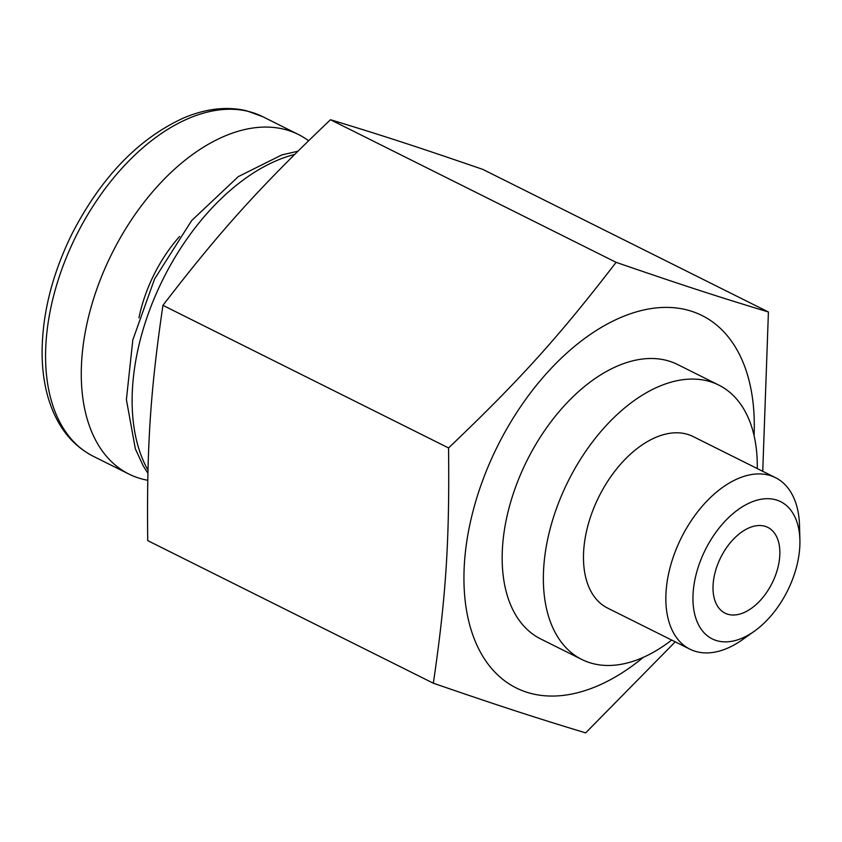 <?xml version="1.0" encoding="UTF-8"?>
<svg xmlns="http://www.w3.org/2000/svg" width="842" height="842" viewBox="0 0 842 842"><rect width="100%" height="100%" fill="white"/><g stroke="black" fill="none" stroke-linecap="round" stroke-linejoin="round"><path stroke-width="1.26" d="M743.686 612.723A47.92 28.702 -63.5 0 1 725.025 613.144A47.92 28.702 -63.5 0 1 720.752 557.457A47.92 28.702 -63.5 0 1 767.841 527.408A47.92 28.702 -63.5 0 1 777.376 569.571A47.92 28.702 -63.5 0 1 743.686 612.723M147.76 480.277A189.755 113.67 -63.5 0 1 128.879 474.046A189.755 113.67 -63.5 0 1 91.115 307.056A189.755 113.67 -63.5 0 1 224.519 136.183A189.755 113.67 -63.5 0 1 298.405 134.499A189.755 113.67 -63.5 0 1 308.561 140.73M666.064 591.747A95.841 57.414 -63.5 0 1 706.859 501.137A95.841 57.414 -63.5 0 1 775.514 477.677A95.841 57.414 -63.5 0 1 799.532 525.703L799.9 540.101A76.675 45.931 116.5 0 0 747.812 503.748A76.675 45.931 116.5 0 0 693.124 592.936A76.675 45.931 -63.5 0 0 754.453 631.142L742.718 639.499A95.841 57.414 -63.5 0 1 727.214 648.319A95.841 57.414 -63.5 0 1 689.893 649.161A95.841 57.414 -63.5 0 1 666.064 591.747M689.893 649.161L607.503 608.029A95.841 57.414 -63.5 0 1 598.946 496.643A95.841 57.414 -63.5 0 1 693.124 436.545L775.514 477.677M757.274 468.573A153.339 91.852 116.5 0 0 718.805 385.099A153.339 91.852 116.5 0 0 568.129 481.256A153.339 91.852 116.5 0 0 581.822 659.475A153.339 91.852 116.5 0 0 641.53 658.118A153.339 91.852 116.5 0 0 671.653 640.057M581.822 659.475L540.627 638.91A153.339 91.852 -63.5 0 1 526.934 460.69A153.339 91.852 -63.5 0 1 677.61 364.523L718.805 385.099M799.9 540.101A76.675 45.931 116.5 0 1 799.742 547.616A76.675 45.931 -63.5 0 1 754.453 631.142M433.335 683.22L147.718 540.617C146.666 447.228 150.244 391.877 162.938 305.351C220.13 230.94 259.536 187.282 330.474 119.732C381.847 135.288 417.685 146.971 482.803 169.389L768.42 311.993C717.037 296.437 681.21 284.754 616.091 262.336C558.899 336.737 519.482 380.395 448.554 447.944C449.607 541.343 446.028 596.683 433.335 683.22C498.453 705.638 534.291 717.321 585.664 732.877L675.231 641.846M643.341 657.328A208.09 124.648 -63.5 0 1 464.374 591.81A208.09 124.648 -63.5 0 1 621.038 317.381A208.09 124.648 -63.5 0 1 754.064 435.556M762.747 471.299L768.42 311.993M162.938 305.351L448.554 447.944M330.474 119.732L616.091 262.336M138.951 317.855A111.176 66.592 -63.5 0 1 179.62 236.413M188.808 118.354A189.755 113.67 116.5 0 0 55.414 289.238A189.755 113.67 116.5 0 0 93.178 456.227C71.486 445.029 56.509 425.589 48.226 397.898C44.394 384.794 42.353 370.533 42.1 355.092C41.837 315.308 51.857 274.776 72.17 233.508C101.324 177.136 138.488 138.614 183.651 117.954C205.848 108.576 226.793 106.176 246.474 110.765L262.704 116.68A189.755 113.67 116.5 0 0 188.808 118.354M147.992 470.173A191.671 114.817 -63.5 0 1 159.17 287.196A191.671 114.817 -63.5 0 1 294.595 154.465M128.879 474.046L93.178 456.227M298.405 134.499L262.704 116.68M147.918 473.33L143.151 465.731L135.351 448.828L126.395 399.655L132.815 339.926L154.549 279.018L191.629 220.604L238.328 176.599L281.881 154.896L297.826 151.255"/></g></svg>
